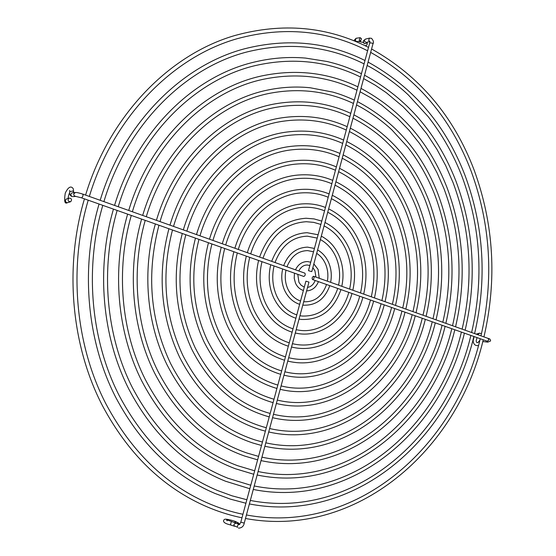 <?xml version="1.0" encoding="UTF-8"?>
<svg xmlns="http://www.w3.org/2000/svg" width="556" height="556" viewBox="0 0 556 556"><rect width="100%" height="100%" fill="white"/><g stroke="black" fill="none" stroke-linecap="round" stroke-linejoin="round"><path stroke-width="0.83" d="M69.152 198.075C71.654 198.416 72.183 199.604 70.744 201.654L70.487 201.765C67.992 201.411 67.471 200.223 68.909 198.179L66.247 199.083L65.358 200.202L65.712 201.988L67.262 202.752C64.684 204.233 64.023 201.001 65.274 193.064C69.653 184.008 72.558 187.483 73.336 188.957M234.423 522.32L236.224 521.834L238.726 523.12L239.539 524.496M237.002 523.377L238.726 523.12M478.195 334.274L479.529 333.155L481.468 333.711M304.744 273.135L304.876 273.163C305.605 274.483 305.265 275.581 303.847 276.464L303.597 276.374M244.244 523.106L240.797 522.174L305.904 281.162L308.969 282.1L244.244 523.106C243.736 526.136 241.943 527.818 238.858 528.144L238.461 528.012M312.667 279.585C314.091 278.716 314.432 277.618 313.688 276.297L313.556 276.269C312.131 277.145 311.791 278.243 312.535 279.557L312.667 279.585M356.73 41.603L355.249 40.553L356.076 38.274L360.156 37.669L361.511 38.746L360.594 41.054L359.245 39.976L360.156 37.669M360.594 41.054L356.778 41.589M311.513 271.585L308.462 270.64L311.513 271.585M70.487 201.765L67.297 202.752M82.83 194.148L82.927 194.155C79.341 192.974 76.839 192.418 75.421 192.494L71.821 192.911C70.438 194.211 70.542 195.413 72.134 196.511L71.759 196.463C69.973 195.476 69.298 193.905 69.736 191.75L69.681 190.388M73.656 192.626L73.58 191.744L72.593 191.028L69.736 191.75M236.14 522.981L233.923 524.343L234.027 525.656L237.551 527.29C237.217 525.601 237.829 524.669 239.407 524.51L231.379 521.41L230.455 524.913C221.448 522.862 223.429 520.034 224.52 519.457C225.117 518.241 235.577 521.25 236.224 521.834M479.877 340.251L479.154 341.182L479.48 341.773M482.872 341.245L483.512 341.613L482.712 341.877M304.876 273.163L82.927 194.155L83.004 195.962L81.718 197.873L75.762 196.414L72.85 196.609M75.421 192.494L73.816 193.822L73.746 194.635L74.323 195.858L75.762 196.414M487.125 341.315L488.828 340.043L488.147 338.416M311.805 271.543L372.979 43.778C373.979 42.478 373.5 40.664 371.526 38.322L369.462 38.121L365.445 39.101L364.521 40.102L364.604 41.401L366.091 42.444M365.445 39.101L363.263 40.97L364.09 43.59L366.022 43.549L366.786 42.277M372.979 43.778L372.339 43.104L369.719 42.902L369.983 41.401M369.462 38.121L368.614 40.428L369.872 41.485M486.847 341.231L487.758 342.148L483.512 341.613M313.688 276.297L488.3 338.451C489.746 338.618 490.51 339.452 490.58 340.967L487.758 342.148M324.072 225.868C334.024 231.032 341.474 239.316 346.416 250.721C351.413 262.953 352.49 275.741 349.634 289.092M348.8 292.386C342.315 316.6 320.499 333.621 299.121 330.222L296.188 329.687M351.99 293.519C345.081 319.123 321.646 337.395 298.35 333.621L295.285 333.044M291.914 332.14C278.806 327.762 268.895 318.512 262.175 304.396C256.094 290.461 254.905 275.825 258.61 260.479M320.395 239.566C327.31 243.368 332.53 249.29 336.046 257.331C339.695 266.171 340.543 275.449 338.583 285.159M337.756 288.481C331.049 307.475 319.123 316.656 301.964 316.03L299.941 315.704M340.96 289.613C333.683 310.213 320.478 320.152 301.331 319.443L299.045 319.061M295.674 318.178C285.819 314.807 278.396 307.829 273.42 297.231C268.951 286.924 268.055 276.103 270.723 264.767M316.684 253.376C320.548 255.816 323.502 259.36 325.545 264.017C327.811 269.431 328.422 275.15 327.373 281.169M326.553 284.519C322.223 296.285 314.779 302.033 304.236 301.762L303.708 301.7M329.777 285.659C324.899 298.968 316.218 305.48 303.743 305.195L302.798 305.07M299.413 304.264C292.783 301.957 287.82 297.251 284.526 290.156C281.635 283.435 281.016 276.381 282.67 268.993M312.861 267.624L314.932 270.779L315.926 277.096M315.189 280.495C313.577 284.505 311.026 286.806 307.544 287.403M303.145 290.392C299.712 289.196 297.161 286.785 295.5 283.164L294.214 278.285L294.465 273.163M295.507 269.827C298.12 264.371 302.123 261.619 307.524 261.563L310.728 262.196M309.831 265.546L307.419 265.017C303.736 264.976 300.859 266.963 298.794 270.994M283.657 265.608C288.467 253.689 296.452 247.531 307.607 247.135L314.425 248.456M313.528 251.798L307.642 250.603C298.169 250.825 291.274 256.219 286.959 266.783M271.703 261.355C278.632 243.146 290.434 233.596 307.107 232.7L318.115 234.757M317.212 238.1L307.28 236.161C292.234 236.849 281.482 245.634 275.025 262.536M259.596 257.046C268.576 232.749 284.053 219.815 306.029 218.251L314.043 218.911L321.785 221.1M320.888 224.443L313.737 222.372L306.342 221.719C285.944 223.019 271.474 235.195 262.946 258.234M73.677 192.167L73.35 188.998M68.027 198.457C68.534 195.399 69.09 193.523 69.688 192.835M231.379 521.41L226.521 519.777L227.091 520.812M479.154 341.182C477.5 343.302 476.513 343.191 476.207 340.835M478.48 345.491C475.422 346.034 473.636 344.539 473.128 341.009L474.073 336.714M367.168 42.187C367.474 44.146 367.071 45.238 365.966 45.446L365.16 45.745M324.982 222.483C336.005 228.043 344.192 237.016 349.536 249.401C354.846 262.453 355.951 276.061 352.838 290.232M292.824 328.77C280.815 324.718 271.669 316.1 265.4 302.923C259.708 289.871 258.568 276.123 261.98 261.667M321.305 236.161C329.291 240.359 335.247 246.968 339.174 255.989C343.149 265.664 344.025 275.769 341.808 286.305M296.577 314.814C287.82 311.777 281.169 305.432 276.624 295.785C272.544 286.347 271.689 276.401 274.066 265.949M317.608 249.929C322.522 252.771 326.219 257.011 328.686 262.661C331.293 268.909 331.939 275.463 330.625 282.33M300.316 300.907C294.784 298.933 290.586 294.875 287.716 288.731C285.2 282.872 284.623 276.686 285.993 270.167M313.855 263.905L318.081 269.41L319.255 278.278M304.049 287.042L300.949 285.089L298.933 282.302L297.787 274.337M306.599 290.927C312.173 290.538 316.114 287.438 318.428 281.642M369.879 41.54L366.182 42.423M308.462 270.64L369.719 42.902M356.076 38.274L353.748 40.72M363.381 42.562L358.425 41.359M312.535 279.557L487.737 341.384M240.797 522.174L239.58 524.565M303.715 276.436L81.621 197.86M479.529 333.155L476.179 334.142M476.2 340.675L477.02 337.756M234.653 526.289L230.455 524.913M327.734 212.239C340.696 218.8 350.343 229.454 356.674 244.188C362.978 259.777 364.27 276.04 360.538 292.97M359.704 296.244C351.58 327.296 323.349 349.293 295.688 344.338L292.428 343.691M362.873 297.37C354.318 329.854 324.412 353.13 294.777 347.715L291.525 347.055M288.147 346.145C271.752 340.814 259.298 329.312 250.798 311.645C243.048 294.048 241.561 275.54 246.336 256.135M247.323 252.674C255.781 224.381 279.814 204.302 304.361 203.802C311.645 203.579 318.671 204.803 325.448 207.485M324.551 210.828C318.206 208.278 311.631 207.089 304.813 207.27C281.739 207.596 258.776 226.66 250.7 253.877M328.638 208.868C342.677 215.832 353.053 227.168 359.781 242.882C366.397 259.284 367.704 276.36 363.714 294.103M289.057 342.767C273.76 337.749 262.084 326.879 254.036 310.151C246.69 293.443 245.252 275.839 249.727 257.338M331.376 198.673C347.319 206.665 359.134 219.683 366.814 237.725C374.397 256.643 375.884 276.339 371.29 296.8M370.463 300.052C360.691 338.083 325.816 365.174 291.678 358.363L288.661 357.723M373.618 301.171C363.409 340.668 326.789 369.073 290.628 361.72L287.751 361.101M284.373 360.191C264.656 353.957 249.623 340.223 239.282 318.984C229.816 297.682 228.023 275.269 233.888 251.736M234.882 248.247C244.849 214.56 273.128 190.548 302.096 189.374C311.45 188.901 320.451 190.416 329.096 193.912M328.2 197.255C320.027 193.905 311.527 192.432 302.693 192.835C275.137 193.787 247.872 216.805 238.288 249.456M332.279 195.302C349.3 203.704 361.845 217.41 369.907 236.439C377.788 256.163 379.303 276.659 374.445 297.926M285.284 356.806C266.665 350.885 252.417 337.77 242.541 317.469C233.492 297.071 231.748 275.561 237.301 252.938M335.004 185.155C353.908 194.621 367.85 210.015 376.836 231.345C385.655 253.55 387.344 276.631 381.902 300.581M381.082 303.812C369.664 348.946 327.901 381.27 287.077 372.291L284.88 371.797M384.217 304.924C372.367 351.559 328.784 385.232 285.881 375.613L283.97 375.182M280.578 374.285C257.511 367.21 239.858 351.246 227.626 326.414C216.395 301.373 214.275 274.991 221.26 247.267M222.268 243.757C233.715 204.851 266.018 176.996 299.239 174.966C310.867 174.153 322.035 175.96 332.738 180.387M331.835 183.73C321.66 179.47 311.04 177.705 299.976 178.42C268.124 180.179 236.773 207.061 225.694 244.974M335.907 181.784C355.889 191.66 370.553 207.756 379.915 230.066C389.033 253.077 390.743 276.957 385.044 301.7M281.489 370.894C259.527 364.117 242.659 348.779 230.9 324.878C220.1 300.74 218.035 275.283 224.7 248.483M338.625 171.679C360.455 182.66 376.495 200.445 386.747 225.027C396.775 250.499 398.652 276.93 392.383 304.313M391.57 307.524C378.504 359.878 329.604 397.589 281.871 386.1L281.086 385.92M394.69 308.622C381.187 362.54 330.389 401.613 280.537 389.395L280.175 389.311M276.777 388.429C250.325 380.554 230.003 362.394 215.818 333.934C202.78 305.112 200.327 274.713 208.458 242.736M209.473 239.205C222.372 195.246 258.491 163.652 295.764 160.601C309.9 159.336 323.432 161.435 336.366 166.897M335.463 170.247C323.099 164.965 310.165 162.901 296.654 164.048C260.688 166.779 225.465 197.429 212.927 240.435M339.528 168.315C362.429 179.713 379.192 198.193 389.819 223.769C400.125 250.033 402.023 277.249 395.504 305.425M277.687 385.03C252.341 377.448 232.818 359.899 219.113 332.37C206.512 304.473 204.121 275.005 211.926 243.959M342.232 158.251C366.96 170.789 385.065 190.965 396.546 218.786C407.75 247.489 409.807 277.222 402.725 307.989M401.918 311.186C387.303 370.428 331.793 413.539 277.284 400.077M272.961 402.613C243.09 394.009 220.065 373.653 203.871 341.544C188.97 308.907 186.17 274.442 195.469 238.142M196.497 234.583C210.814 185.76 250.527 150.523 291.678 146.284C308.538 144.442 324.635 146.833 339.98 153.456M339.077 156.806C324.35 150.391 308.9 148.028 292.713 149.717C252.827 153.588 213.949 187.914 199.979 235.82M343.135 154.888C368.934 167.849 387.761 188.734 399.604 217.535C411.086 247.031 413.157 277.555 405.831 309.094M273.879 399.208C245.113 390.882 222.88 371.137 207.179 339.959C192.73 308.253 189.992 274.727 198.965 239.379M276.367 403.482C332.912 417.341 390.013 372.888 405.025 312.284M345.825 144.866C373.423 159.002 393.565 181.583 406.241 212.614C418.578 244.515 420.816 277.52 412.941 311.631M412.142 314.8C396.074 380.512 334.615 429.017 273.469 414.283M270.049 413.428L269.653 413.317C237.614 404.226 212.767 382.333 195.1 347.646C178.747 312.09 175.654 274.449 185.822 234.729M269.132 416.847L268.02 416.548C235.188 407.02 209.772 384.592 191.771 349.258C174.952 312.757 171.79 274.171 182.298 233.478M183.334 229.899C199.041 176.391 242.124 137.61 286.959 132.029C306.773 129.472 325.649 132.147 343.587 140.049M342.684 143.406C325.413 135.727 307.232 133.079 288.147 135.449C244.515 140.619 202.217 178.511 186.851 231.15M346.729 141.502C375.397 156.069 396.254 179.359 409.285 211.377C421.9 244.063 424.145 277.847 416.027 312.729M272.551 417.695C335.734 432.818 398.763 382.966 415.228 315.891M349.411 131.529C379.852 147.298 401.988 172.29 415.825 206.505C429.274 241.575 431.671 277.812 423.026 315.217M422.233 318.373C404.747 390.465 337.464 444.425 269.646 428.523M266.213 427.696L262.606 426.695C228.488 416.298 201.904 392.536 182.868 355.423C164.555 315.982 161.094 274.171 172.485 230.01M265.288 431.129L260.82 429.885C225.972 419.043 198.874 394.767 179.525 357.063C160.726 316.67 157.195 273.899 168.927 228.752M169.976 225.145C187.045 167.154 233.27 124.926 281.593 117.858C304.612 114.425 326.469 117.372 347.18 126.692M346.277 130.048C326.282 120.979 305.168 118.046 282.941 121.25C235.765 127.873 190.256 169.239 173.521 226.403M350.315 128.158C381.826 144.372 404.671 170.08 418.863 205.282C432.575 241.13 434.987 278.139 426.098 316.308M268.722 431.956C338.59 448.219 407.416 392.918 425.305 319.457M352.984 118.233C362.609 123.161 371.644 129.124 380.102 136.116C388.359 143.316 395.177 150.356 400.542 157.244C410.759 170.219 419.009 184.627 425.305 200.466C439.831 238.677 442.395 278.111 432.985 318.762M432.2 321.896C413.323 400.278 340.362 459.756 265.803 442.819M262.362 442.013L254.926 439.9C218.946 428.155 190.798 402.62 170.483 363.304C150.148 319.929 146.304 273.899 158.953 225.222M261.438 445.453L252.987 443.042C216.347 430.851 187.726 404.831 167.113 364.972C146.624 323.592 142.037 270.668 155.367 223.95M156.424 220.322C174.813 158.036 223.957 112.479 275.574 103.777C302.033 99.302 327.095 102.499 350.76 113.375M349.856 116.732C326.949 106.14 302.693 102.943 277.076 107.148C226.549 115.363 178.066 160.1 160.003 221.594M353.887 114.856C388.206 132.759 413.025 160.892 428.328 199.256C443.118 238.246 445.683 278.445 436.036 319.853M264.878 446.26C341.509 463.558 415.992 402.704 435.251 322.98M356.542 104.973C369.719 111.45 384.891 123.071 392.105 130.118L407.597 147.055C418.8 161.296 427.828 177.114 434.674 194.496C450.256 235.814 452.973 278.403 442.819 322.265M442.041 325.378C421.816 409.953 343.295 475.012 261.952 457.157M258.498 456.372L246.6 452.904C208.986 439.789 179.435 412.587 157.939 371.283C135.921 327.178 130.903 270.39 145.22 220.364M257.567 459.826L244.501 455.996C206.297 442.437 176.315 414.762 154.554 372.979C132.022 327.95 126.928 270.063 141.606 219.085M142.677 215.422C162.345 149.064 214.171 100.275 268.882 89.815C282.768 87.042 296.543 86.354 310.192 87.758L333.03 92.143C338.708 93.818 342.955 95.104 354.332 100.094M353.428 103.458C327.421 91.191 299.795 87.758 270.55 93.151C216.868 103.103 165.646 151.079 146.284 216.708M357.445 101.602C394.558 121.229 421.302 151.795 437.69 193.3C453.522 235.383 456.247 278.73 445.856 323.342M261.028 460.611C344.442 478.813 424.464 412.392 445.078 326.455M360.086 91.761L370.998 97.884L381.423 104.889L397.658 118.435L409.181 130.445L419.627 143.594L428.94 157.758L437.058 172.798L443.952 188.588C460.556 232.985 463.412 278.695 452.528 325.719M451.764 328.818C430.212 419.495 346.277 490.19 258.088 471.537M254.627 470.779L237.607 465.699C198.596 451.194 167.808 422.421 145.234 379.366C121.132 331.591 115.599 269.771 131.285 215.429M253.689 474.247L235.355 468.729C195.816 453.779 164.639 424.569 141.822 381.089C117.198 332.391 111.582 269.445 127.637 214.136M128.721 210.46C149.62 140.237 203.906 88.334 261.494 75.977C295.604 68.812 327.741 72.433 357.897 86.854M356.987 90.232C327.692 76.137 296.473 72.488 263.335 79.286C206.707 91.094 152.969 142.211 132.363 211.753M360.997 88.383C400.862 109.782 429.517 142.788 446.954 187.407C463.801 232.568 466.672 279.029 455.559 326.796M257.157 475.012C347.437 493.999 432.86 421.907 454.787 329.889M363.624 78.591L375.237 85.186L386.323 92.713L403.1 106.752L415.596 119.769L426.904 134.017L436.96 149.356L445.71 165.646L453.119 182.75C470.717 230.191 473.719 278.987 462.126 329.138M461.369 332.217C438.517 428.912 349.3 505.3 254.217 485.965M250.735 485.228L227.939 478.25C187.761 462.356 155.909 432.123 132.363 387.553C106.126 336.081 100.052 269.139 117.142 210.425M249.797 488.717L225.514 481.225C184.884 464.879 152.691 434.243 128.936 389.304C102.151 336.901 95.993 268.819 113.459 209.125M114.557 205.414C136.644 131.564 193.134 76.658 253.404 62.293C270.89 58.012 288.251 56.608 305.48 58.074L327.164 61.507C336.825 63.947 344.004 65.705 361.442 73.663M360.538 77.041C327.755 60.965 292.713 57.143 255.412 65.559C196.046 79.348 140.042 133.503 118.233 206.728M364.534 75.206C407.131 98.412 437.662 133.871 456.115 181.576C473.955 229.781 476.958 279.327 465.136 330.208M253.279 489.454C350.461 509.101 441.158 431.31 464.378 333.28M367.155 65.462C383.626 74.059 400.556 87.396 408.458 95.09L428.169 116.649C442.381 134.788 453.724 154.895 462.196 176.968C480.759 227.425 483.894 279.272 471.606 332.509M470.849 335.574C446.725 438.232 352.337 520.319 250.325 500.442M246.836 499.733L232.095 495.841L217.57 490.538C176.474 473.253 143.726 441.693 119.331 395.844C90.885 340.654 84.248 268.492 102.79 205.352M245.891 503.236L230.316 499.107L214.977 493.443C173.493 475.721 140.459 443.778 115.877 397.623C86.875 341.488 80.147 268.173 99.065 204.031M100.177 200.299C123.397 123.05 181.854 65.267 244.577 48.782C287.417 37.982 327.553 41.888 364.986 60.507M364.076 63.891C327.609 45.668 288.508 41.707 246.767 52.007C184.877 67.888 126.844 124.954 103.896 201.619M368.065 62.07C413.365 87.125 445.738 125.037 465.184 175.807C483.977 227.029 487.119 279.619 474.602 333.579M249.387 503.945C353.533 524.134 449.366 440.595 473.844 336.63M370.664 52.375C417.577 78.813 451.076 118.435 471.168 171.255C490.677 224.694 493.943 279.557 480.968 335.845M480.217 338.889C454.85 447.406 355.43 535.268 246.426 514.967M242.923 514.279C230.573 511.728 218.425 507.816 206.491 502.527C164.708 483.88 131.251 451.118 106.126 404.24C75.421 345.304 68.193 267.832 88.216 200.195M241.978 517.796C228.996 515.134 216.242 510.985 203.718 505.362C161.629 486.285 127.936 453.182 102.645 406.054C71.37 346.166 64.044 267.512 84.449 198.86M85.582 195.1C109.879 114.703 170.053 54.182 235 35.48C282.629 22.435 327.13 26.41 368.51 47.392M367.599 50.784C327.248 30.226 283.838 26.181 237.37 38.649C173.194 56.726 113.382 116.565 89.335 196.435M371.582 48.977C419.558 75.915 453.745 116.287 474.15 170.101C493.881 224.311 497.147 279.911 483.949 336.901M245.481 518.484C356.639 539.084 457.484 449.748 483.206 339.945"/></g></svg>
